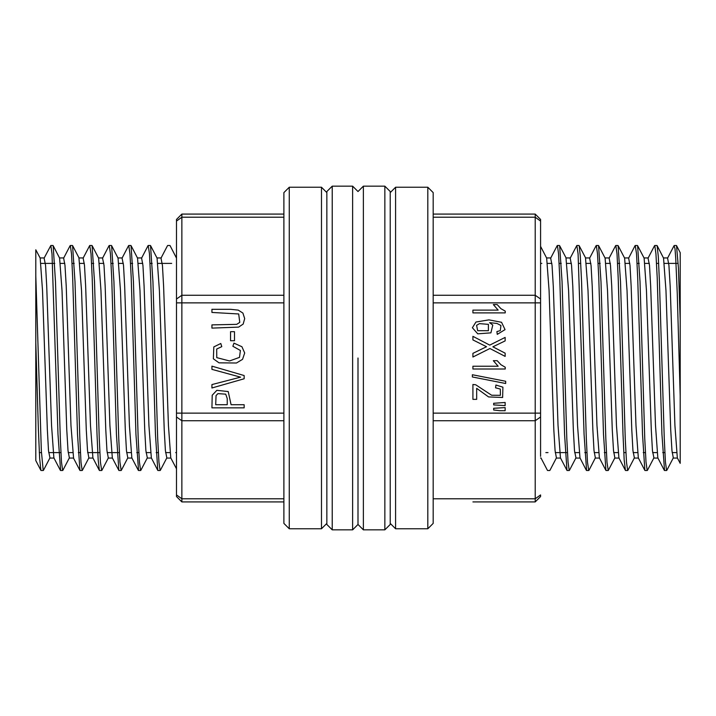 <?xml version="1.0" encoding="UTF-8"?>
<svg xmlns="http://www.w3.org/2000/svg" width="716" height="716" viewBox="0 0 716 716"><rect width="100%" height="100%" fill="white"/><g stroke="black" fill="none" stroke-linecap="round" stroke-linejoin="round"><path stroke-width="1.07" d="M358 358L358 524.47L358 358M332.224 529.84L326.854 524.47L326.854 191.53L332.224 186.16L332.224 529.84L352.63 529.84L352.63 186.16L332.224 186.16M384.85 186.16L390.22 191.53L390.22 524.47L384.85 529.84L384.85 186.16L363.37 186.16L363.37 529.84L384.85 529.84M433.18 214.084L535.21 214.084L540.58 219.454L540.58 456.334M472.918 501.916L535.21 501.916L472.918 501.916M505.138 402.473L493.727 403.242L493.727 404.934L505.138 405.623L505.138 402.473M505.684 383.499L505.684 381.288L472.363 374.754L472.363 376.983L505.684 383.499M505.138 337.388L489.708 345.076L472.918 336.35L472.918 339.939L486.567 346.678L472.918 353.337L472.918 357.033L489.941 348.495L505.138 356.416L505.138 353.167L492.912 346.848L505.138 340.941L505.138 337.388M493.36 304.604L498.121 310.144L472.918 310.144L472.918 312.91L505.263 312.91L505.263 311.12L500.958 308.668L497.181 304.604L493.36 304.604M476.006 322.066L472.363 327.713L477.742 333.853L490.899 332.824L492.76 325.082L489.529 322.63L496.985 323.417L500.958 325.476L500.323 330.568L496.931 331.615L497.244 334.372L505.04 329.602L501.576 322.29L488.974 319.882L476.006 322.066L472.363 327.713L477.742 333.853M498.121 366.198L472.918 366.198L472.918 368.973L505.263 368.973L505.263 367.183L500.958 364.721L497.181 360.658L493.36 360.658L498.121 366.198M472.918 384.456L472.918 399.367L476.713 399.367L476.713 388.305L488.58 396.941L502.605 397.505L502.883 387.177L495.946 384.984L495.535 387.821L500.278 389.039L500.377 395.313L491.65 395.196L475.657 384.778L472.918 384.456M499.858 410.733L505.138 410.733L505.138 407.583L493.727 408.335L493.727 410L499.858 410.733M540.58 285.263L540.58 245.472M540.58 496.546L535.21 501.916L540.58 496.546L540.58 494.971L535.21 498.766L535.21 420.757L433.18 420.757L433.18 413.159L535.21 413.159L535.21 302.841L433.18 302.841M540.58 261.761L540.58 247.468M556.43 457.837L555.052 450.641L553.862 429.842L549.082 290.508L546.693 258.127L540.58 246.402L540.58 221.029L535.21 217.234L433.18 217.234M433.18 358L433.18 523.396L427.81 528.766L427.81 187.234L433.18 192.604L433.18 358M488.393 324.366L488.393 330.694L477.635 330.676L476.596 325.368L479.443 323.668L488.393 324.366M170.014 245.633L176.494 258.082L176.494 302.841L176.494 219.454L181.864 214.084L283.894 214.084M211.936 384.599L211.936 388.018L244.156 378.764L244.156 375.524L211.936 366.162L211.936 369.393L240.621 377.135L211.936 384.599M242.912 313.035L238.267 310.091L230.552 309.276L211.936 309.276L211.936 312.436L238.723 313.921L239.779 322.334L236.71 324.33L211.936 324.903L211.936 328.062L238.625 327.149L243.145 324.106L244.711 318.611L242.912 313.035L244.711 318.611L243.145 324.106M236.441 362.985L242.581 359.307L244.711 353.024L241.945 346.705L233.935 343.125L232.852 346.293L240.352 350.455L239.538 357.338L229.567 360.945L216.814 357.642L216.644 349.059L221.763 346.642L220.77 343.537L213.851 346.938L213.332 358.77L219.024 362.824L236.441 362.985M244.711 353.024L242.581 359.307M230.507 331.732L230.507 340.744L234.49 340.744L234.49 331.732L230.507 331.732M216.859 390.336L212.24 395.205L211.936 407.851L244.156 407.851L244.156 404.692L231.062 404.692L228.216 391.554L216.859 390.336M283.894 501.916L181.864 501.916L283.894 501.916M170.793 457.873L176.494 468.819L176.494 494.971L176.494 413.159L176.494 465.006M176.494 258.064L176.494 246.564M283.894 420.757L181.864 420.757L181.864 498.766L176.494 494.971L176.494 496.546L181.864 501.916L176.494 496.546M176.494 416.963L181.864 420.757L181.864 413.159L176.494 413.159L176.494 302.841L181.864 302.841L181.864 413.159L283.894 413.159M283.894 523.396L283.894 192.604L289.264 187.234L289.264 528.766L283.894 523.396M225.719 394.167L227.258 398.517L227.258 404.692L215.74 404.692L216.026 395.635L217.933 393.63L225.719 394.167M677.327 457.873L680.191 463.359L680.191 252.632L676.548 245.633M680.191 452.566L680.191 320.249L678.365 267.757L676.548 245.758M40.159 258.127L35.8 249.795L35.8 460.522L40.928 470.367L39.648 458.356L38.369 429.707L35.8 342.758L35.8 263.434M677.318 457.846L674.937 425.51L670.158 286.203L668.959 265.368L667.581 258.127L674.096 245.633M657.843 457.846L655.453 425.456L650.674 286.176L649.484 265.341L648.105 258.199M638.359 457.784L635.969 425.456L631.19 286.212L629.99 265.251L628.621 258.216M618.875 457.766L616.494 425.537L611.715 286.284L610.515 265.385L609.137 258.19M599.399 457.855L597.01 425.528L592.23 286.23L591.031 265.412L589.653 258.136L596.168 245.633M579.915 457.837L577.526 425.51L572.755 286.391L571.556 265.332L570.169 258.207M560.431 457.784L558.041 425.385L553.262 286.337L552.072 265.305L550.685 258.252M170.793 457.766L168.403 425.519L163.624 286.346L162.434 265.412L161.046 258.181M157.824 470.367L151.309 457.864L148.919 425.51L144.14 286.257L142.949 265.403L141.562 258.127L148.087 245.633M131.825 457.846L129.435 425.492L124.665 286.373L123.465 265.323L122.078 258.199M112.349 457.775L109.951 425.385L105.171 286.257L103.981 265.278L102.603 258.252M92.856 457.784L90.476 425.492L85.687 286.176L84.497 265.323L83.128 258.163M69.192 458.043L73.56 458.043L70.991 425.546L66.212 286.185L65.022 265.403L63.643 258.136L70.159 245.633M53.897 457.837L51.507 425.501L46.728 286.194L45.538 265.296L44.159 258.19M40.15 258.199L42.548 290.553L47.319 429.609L48.518 450.686L49.905 457.766M59.634 258.234L62.032 290.606L66.812 429.779L68.002 450.704L69.38 457.775M78.939 257.975L81.508 290.481L86.287 429.815L87.486 450.632L88.865 457.864L82.349 470.367M92.087 245.633L98.602 258.136L100.992 290.499L105.771 429.833L106.961 450.632L108.34 457.828M118.086 258.207L120.476 290.517L125.255 429.77L126.446 450.731L127.824 457.775M137.57 258.252L139.951 290.472L144.73 429.663L145.93 450.624L147.308 457.793M157.046 258.163L159.435 290.49L164.215 429.752L165.414 450.579L166.792 457.864L160.277 470.367M565.989 258.055L568.558 290.472L573.337 429.698L574.536 450.704L575.915 457.757M585.473 258.055L588.042 290.526L592.821 429.618L594.012 450.597L595.399 457.793M605.136 258.163L607.526 290.553L612.305 429.752L613.505 450.606L614.883 457.864L608.358 470.367M618.105 245.633L624.62 258.136L627.01 290.526L631.78 429.681L632.98 450.659L634.367 457.819M644.105 258.216L646.494 290.633L651.274 429.779L652.464 450.731L653.842 457.748M663.589 258.234L665.97 290.553L670.758 429.824L671.948 450.695L673.326 457.81M680.191 395.751L677.229 293.193L675.752 258.172L675.009 248.685L674.096 245.758M664.52 470.466L661.969 434.326L657.181 277.486L655.981 253.903L654.782 245.49M638.359 457.873L644.874 470.367L642.485 434.361L637.696 277.477L636.497 253.858L635.298 245.507M625.399 470.314L624.2 459.788L623.001 434.254L618.212 277.54L617.013 253.786L615.814 245.597M605.915 470.242L603.516 434.209L598.728 277.343L597.529 253.741L596.338 245.579M586.592 470.493L584.041 434.352L578.045 253.849L576.854 245.481L570.169 258.127M560.431 457.873L566.947 470.367L564.557 434.352L559.76 277.334L558.57 253.858L557.37 245.525M157.824 470.251L155.435 434.29L150.637 277.361L149.438 253.733L148.248 245.561M138.51 470.475L135.951 434.424L131.162 277.405L129.963 253.876L128.764 245.481M112.34 457.873L118.865 470.376L116.466 434.406L111.678 277.361L110.479 253.858L109.279 245.516M99.381 470.296L98.181 459.887L96.991 434.415L92.203 277.566L91.004 253.795L89.804 245.597M79.906 470.251L77.498 434.299L72.719 277.575L71.519 253.84L70.32 245.552M60.574 470.493L58.023 434.344L52.035 253.849L50.836 245.472L44.159 258.127M35.8 275.714L41.367 451.008L43.22 470.519M59.643 258.127L53.118 245.651L55.526 281.818L60.314 438.711L61.504 462.196L62.695 470.43M72.611 245.758L75.001 281.782L79.789 438.586L80.989 462.267L82.179 470.412M92.096 245.758L94.485 281.755L99.264 438.523L100.464 462.115L101.663 470.493M118.086 258.127L111.571 245.651L113.969 281.755L118.749 438.604L119.948 462.115L121.147 470.51M131.055 245.678L133.445 281.782L138.233 438.434L139.432 462.214L140.631 470.43M150.53 245.74L152.938 281.907L157.717 438.568L158.916 462.25L160.107 470.403M566.177 258.127L559.652 245.651L562.051 281.665L566.839 438.559L568.039 462.151L569.238 470.519M585.652 258.127L579.137 245.651L580.336 256.247L581.535 281.719L586.323 438.514L587.514 462.196L588.713 470.421M598.621 245.749L601.019 281.782L605.808 438.675L607.007 462.276L608.197 470.403M618.105 245.722L620.495 281.639L625.283 438.613L626.482 462.178L627.681 470.502M644.105 258.127L637.58 245.642L639.979 281.612L644.767 438.657L645.966 462.115L647.166 470.502M657.064 245.678L658.264 256.149L659.454 281.594L664.251 438.532L665.45 462.205L666.641 470.412M433.18 295.243L535.21 295.243L535.21 214.084L540.58 219.454M540.58 302.841L535.21 302.841L535.21 295.243L540.58 299.037M540.58 416.963L535.21 420.757L535.21 413.159L540.58 413.159M427.81 187.234L395.59 187.234L395.59 528.766L427.81 528.766M433.18 498.766L535.21 498.766L535.21 501.916M283.894 302.841L181.864 302.841L181.864 295.243L283.894 295.243M176.494 219.454L181.864 214.084L181.864 295.243L176.494 299.037M283.894 217.234L181.864 217.234L176.494 221.029M289.264 528.766L321.484 528.766L321.484 187.234L289.264 187.234M181.864 501.916L181.864 498.766L283.894 498.766M363.37 186.16L358 191.53L352.63 186.16M363.37 529.84L358 524.47L352.63 529.84M395.59 528.766L390.22 523.396M395.59 187.234L390.22 192.604M321.484 528.766L326.854 523.396M321.484 187.234L326.854 192.604M39.326 452.566L41.447 452.566M48.688 452.566L60.923 452.566M68.163 452.566L72.54 452.566M78.286 452.566L80.407 452.566M87.656 452.566L99.891 452.566M107.14 452.566L119.375 452.566M126.616 452.566L130.983 452.566M136.729 452.566L138.85 452.566M146.1 452.566L150.467 452.566M156.213 452.566L158.334 452.566M165.584 452.566L169.952 452.566M175.697 452.566L176.494 452.566M545.861 452.566L547.982 452.566M555.222 452.566L567.457 452.566M574.697 452.566L579.065 452.566M584.82 452.566L586.941 452.566M594.182 452.566L598.558 452.566M604.304 452.566L606.425 452.566M613.675 452.566L618.042 452.566M623.788 452.566L625.909 452.566M633.15 452.566L637.509 452.566M643.272 452.566L645.385 452.566M652.625 452.566L657.002 452.566M662.748 452.566L664.869 452.566M672.118 452.566L676.486 452.566M41 263.434L54.729 263.434M60.484 263.434L64.843 263.434M72.092 263.434L74.213 263.434M79.959 263.434L84.327 263.434M91.576 263.434L93.698 263.434M99.443 263.434L103.82 263.434M111.061 263.434L113.182 263.434M118.937 263.434L123.295 263.434M130.536 263.434L132.657 263.434M138.412 263.434L142.77 263.434M150.02 263.434L152.141 263.434M157.887 263.434L171.625 263.434M540.58 263.434L541.788 263.434M547.534 263.434L551.902 263.434M559.142 263.434L561.263 263.434M567.018 263.434L571.386 263.434M578.626 263.434L580.748 263.434M586.493 263.434L590.861 263.434M598.111 263.434L600.232 263.434M605.978 263.434L610.345 263.434M617.595 263.434L619.716 263.434M625.462 263.434L629.838 263.434M637.07 263.434L639.191 263.434M644.946 263.434L649.314 263.434M656.554 263.434L658.675 263.434M664.421 263.434L678.159 263.434M667.768 257.957L663.49 257.957M648.284 257.957L644.006 257.957M628.8 257.957L624.531 257.957M609.325 257.957L605.047 257.957M589.841 257.957L585.563 257.957M570.357 257.957L566.079 257.957M550.873 257.957L546.603 257.957M161.234 257.957L156.956 257.957M141.75 257.957L137.472 257.957M122.266 257.957L117.997 257.957M102.791 257.957L98.513 257.957M83.307 257.957L79.028 257.957M63.822 257.957L59.544 257.957M44.338 257.957L40.069 257.957M677.417 458.043L673.138 458.043M657.932 458.043L653.663 458.043M638.448 458.043L634.179 458.043M618.973 458.043L614.695 458.043M599.489 458.043L595.211 458.043M580.005 458.043L575.727 458.043M560.521 458.043L556.251 458.043M541.045 458.043L540.58 458.043M170.882 458.043L166.604 458.043M151.398 458.043L147.129 458.043M131.914 458.043L127.645 458.043M112.439 458.043L108.161 458.043M92.955 458.043L88.677 458.043M54.085 458.043L49.717 458.043M657.843 457.873L664.358 470.367M648.096 258.127L654.621 245.633M628.621 258.127L635.137 245.633M618.875 457.873L625.39 470.367M609.137 258.127L615.653 245.633M599.399 457.873L605.915 470.367M579.915 457.873L586.431 470.367M550.693 258.127L557.209 245.633M540.947 457.873L547.463 470.367M161.046 258.127L167.562 245.633M131.825 457.873L138.34 470.367M122.087 258.127L128.603 245.633M102.603 258.127L109.118 245.633M92.865 457.873L99.381 470.367M83.119 258.127L89.634 245.633M73.381 457.873L79.897 470.367M53.897 457.873L60.413 470.367M41.098 470.528L43.22 470.528M60.574 470.528L62.695 470.528M80.058 470.528L82.179 470.528M99.542 470.528L101.663 470.528M119.026 470.528L121.147 470.528M138.51 470.528L140.631 470.528M157.985 470.528L160.107 470.528M547.633 470.528L549.754 470.528M567.108 470.528L569.238 470.528M586.592 470.528L588.713 470.528M606.076 470.528L608.197 470.528M625.56 470.528L627.681 470.528M645.044 470.528L647.166 470.528M664.52 470.528L666.641 470.528M50.836 245.472L52.957 245.472M70.32 245.472L72.441 245.472M89.804 245.472L91.925 245.472M109.279 245.472L111.401 245.472M128.764 245.472L130.885 245.472M148.248 245.472L150.369 245.472M167.732 245.472L169.853 245.472M557.37 245.472L559.491 245.472M576.854 245.472L578.976 245.472M596.338 245.472L598.46 245.472M615.814 245.472L617.944 245.472M635.298 245.472L637.419 245.472M654.782 245.472L656.903 245.472M674.266 245.472L676.387 245.472M43.381 470.367L49.896 457.873M62.865 470.367L69.38 457.873M72.602 245.633L79.118 258.127M101.824 470.367L108.349 457.873M121.308 470.367L127.824 457.873M131.055 245.633L137.57 258.127M140.792 470.367L147.308 457.873M150.53 245.633L157.046 258.127M549.915 470.367L556.43 457.873M569.399 470.367L575.915 457.873M588.883 470.367L595.399 457.873M598.621 245.633L605.136 258.127M627.842 470.367L634.358 457.873M647.327 470.367L653.842 457.873M657.064 245.633L663.58 258.127M666.811 470.367L673.326 457.873"/></g></svg>
